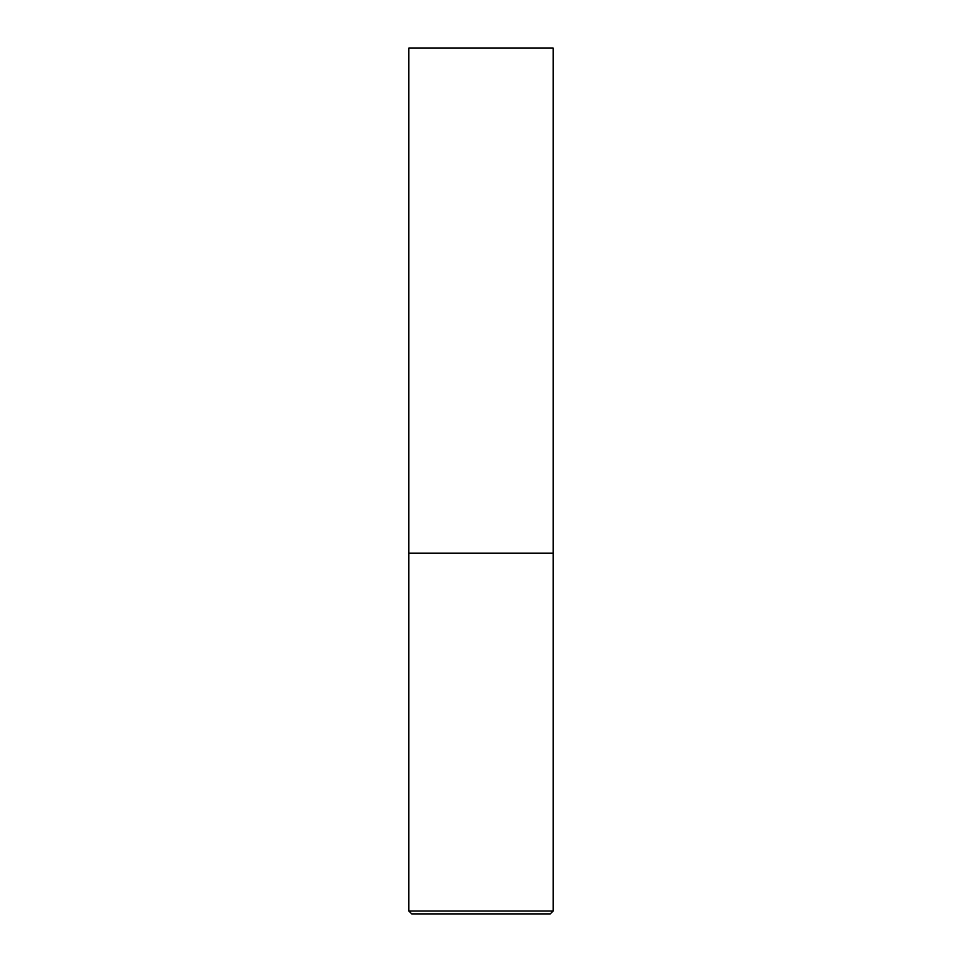 <?xml version="1.0" encoding="UTF-8"?>
<svg xmlns="http://www.w3.org/2000/svg" width="962" height="962" viewBox="0 0 962 962"><rect width="100%" height="100%" fill="white"/><g stroke="black" fill="none" stroke-linecap="round" stroke-linejoin="round"><path stroke-width="1.44" d="M553.15 911.014L553.15 553.15L408.85 553.15L553.15 553.15L553.15 48.1L408.85 48.1L408.85 911.014L411.736 913.9L550.264 913.9L553.15 911.014L408.85 911.014"/></g></svg>
